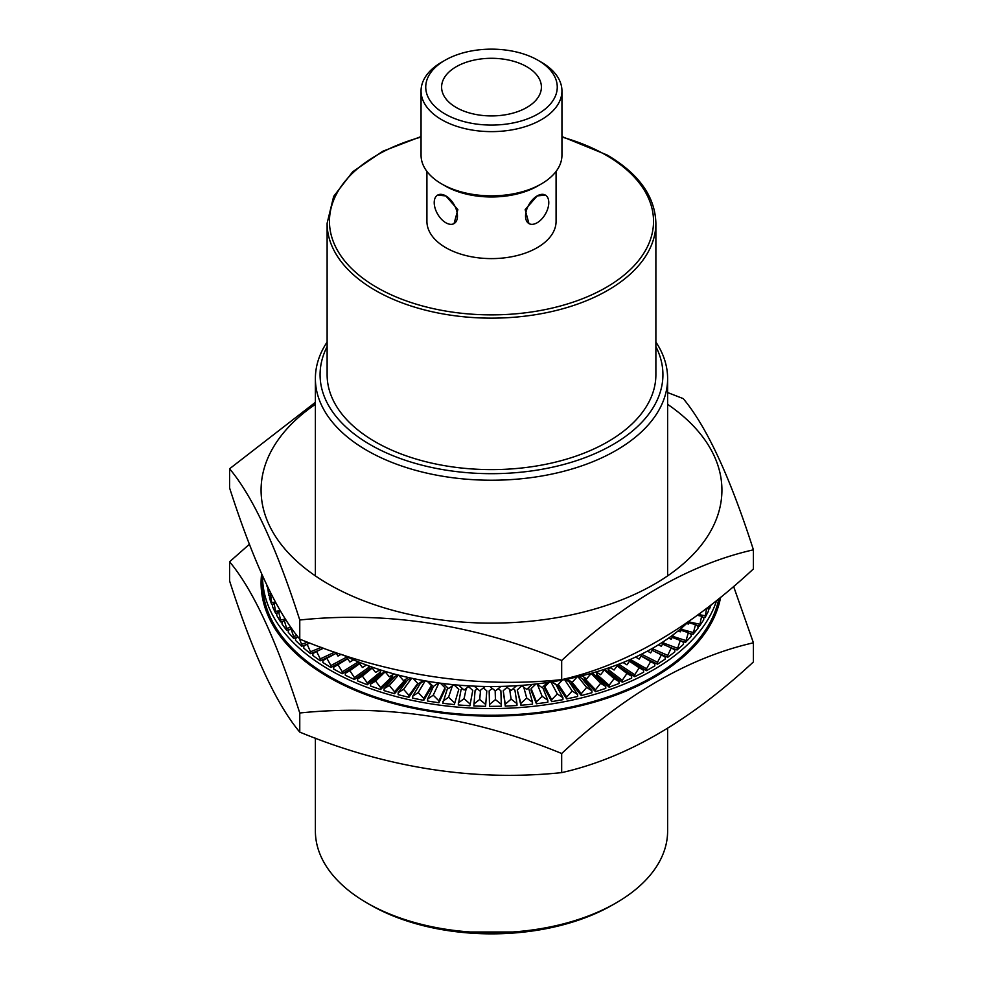 <?xml version="1.0" encoding="UTF-8"?>
<svg xmlns="http://www.w3.org/2000/svg" width="983" height="983" viewBox="0 0 983 983"><rect width="100%" height="100%" fill="white"/><g stroke="black" fill="none" stroke-linecap="round" stroke-linejoin="round"><path stroke-width="1.47" d="M541.314 183.932L537.996 185.848A65.75 37.956 180 0 1 445.004 185.861L441.686 183.932A70.444 40.672 0 0 0 541.314 183.932A70.444 40.672 0 0 0 561.944 155.179L561.944 90.94A70.444 40.672 180 0 1 518.459 128.527A70.444 40.672 180 0 1 441.686 119.705A70.444 40.672 180 0 1 421.056 90.94A70.444 40.672 180 0 1 441.686 62.187L445.004 60.27A65.75 37.956 0 0 0 445.004 113.954A65.75 37.956 0 0 0 537.996 113.954A65.75 37.956 0 0 0 537.996 60.27L541.314 62.187A70.444 40.672 180 0 1 561.944 90.94M616.034 902.947L612.716 904.864A171.423 98.976 180 0 1 370.284 904.864L366.966 902.947A176.117 101.679 0 0 0 616.034 902.947A176.117 101.679 0 0 0 667.617 831.04L667.617 728.378M434.216 202.633A16.441 9.486 -120 0 0 445.84 222.76A16.441 9.486 -120 0 0 454.06 223.583A16.441 9.486 -120 0 0 456.579 210.411A16.441 9.486 -120 0 0 445.84 195.924L437.619 195.101A16.441 9.486 -120 0 0 434.216 202.633M526.79 66.733A49.9 28.814 0 0 0 472.405 60.491A49.9 28.814 0 0 0 441.6 87.106A49.9 28.814 0 0 0 456.21 107.479A49.9 28.814 0 0 0 510.595 113.733A49.9 28.814 0 0 0 541.4 87.106A49.9 28.814 0 0 0 526.79 66.733M545.381 195.101L537.16 195.924L525.155 209.649L528.94 223.583A16.441 9.486 120 0 0 537.16 222.76A16.441 9.486 120 0 0 547.9 208.273A16.441 9.486 120 0 0 545.381 195.101A16.441 9.486 120 0 0 537.16 195.924A16.441 9.486 120 0 0 526.421 210.411A16.441 9.486 120 0 0 528.94 223.583M454.06 223.583L457.857 209.662L445.84 195.924A16.441 9.486 -120 0 0 437.619 195.101M426.917 171.435L426.917 221.322A64.583 37.28 0 0 0 445.84 247.691A64.583 37.28 0 0 0 516.21 255.777A64.583 37.28 0 0 0 556.083 221.322L556.083 171.435M327.118 346.63A171.423 98.976 0 0 0 370.284 444.697A171.423 98.976 0 0 0 579.122 459.774A171.423 98.976 0 0 0 655.882 346.63M655.882 342.047A176.117 101.679 180 0 1 667.617 378.553A176.117 101.679 180 0 1 558.897 472.491A176.117 101.679 180 0 1 366.966 450.447A176.117 101.679 180 0 1 315.383 378.553A176.117 101.679 180 0 1 327.118 342.047M375.273 441.822A164.382 94.909 0 0 0 554.4 462.391A164.382 94.909 0 0 0 655.882 374.72L655.882 223.239A164.382 94.909 180 0 1 554.4 310.923A164.382 94.909 180 0 1 375.273 290.354A164.382 94.909 180 0 1 327.118 223.239L327.118 374.72A164.382 94.909 0 0 0 375.273 441.822M370.284 904.864L366.966 902.947A176.117 101.679 0 0 1 315.383 831.04L315.383 738.159M445.004 185.861A65.75 37.956 180 0 1 445.004 185.848L441.686 183.932A70.444 40.672 0 0 1 421.056 155.179L421.056 90.94M541.314 62.187L537.996 60.27A65.75 37.956 0 0 0 445.004 60.27M688.714 621.477A228.953 132.189 180 0 1 342.993 654.936M667.617 404.32A230.427 133.037 180 0 1 647.392 588.067A230.427 133.037 180 0 1 328.568 584.172A230.427 133.037 180 0 1 315.383 404.32M753.42 549.816L753.42 568.936C689.316 628.444 625.397 665.331 561.674 679.634C474.592 688.653 387.29 675.149 299.766 639.122L299.766 620.003C386.86 610.971 474.162 624.475 561.674 660.515C625.397 601.227 689.316 564.328 753.42 549.816C730.074 477.038 706.691 426.634 683.234 398.606L667.617 392.549M315.383 402.33L229.58 468.78C252.926 496.562 276.309 546.966 299.766 620.003M299.766 639.122C276.432 611.328 253.036 560.924 229.58 487.9L229.58 468.78M561.674 679.634L561.674 660.515M647.478 651.09L650.66 652.933L653.732 647.613M658.61 644.688L661.375 646.298L664.029 641.235M668.932 637.869L671.254 639.245L673.466 634.551M678.405 630.681L680.273 631.823L682.018 627.645M686.982 623.148L688.358 624.045L689.501 620.924M335.854 652.528L337.992 656.079L341.076 654.297M346.2 656.484L349.85 662.026L353.597 659.851M358.402 661.891L362.395 667.494L366.487 665.073M371.255 666.818L375.58 672.433L379.966 669.767M384.722 671.254L389.317 676.832L393.974 673.933M398.705 675.174L403.558 680.666L408.449 677.52M413.167 678.54L418.217 683.91L423.317 680.519M428.01 681.33L433.245 686.564L438.504 682.927M443.186 683.541L448.555 688.604L453.937 684.721M458.606 685.151L464.074 690.017L469.542 685.913M474.211 686.134L479.716 690.816L485.233 686.466M489.903 686.515L495.432 690.975L500.949 686.404M505.618 686.269L511.123 690.496L516.603 685.716M521.273 685.397L526.716 689.39L532.122 684.414M536.804 683.91L542.137 687.658L547.433 682.509M552.114 681.797L557.312 685.311L562.46 680.015M567.154 679.093L572.167 682.362L577.119 676.931M581.838 675.788L586.618 678.811L591.348 673.281M596.091 671.917L600.625 674.694L605.086 669.104M609.853 667.494L614.092 670.025L618.246 664.41M623.038 662.53L626.957 664.827L630.791 659.237M635.608 657.049L639.171 659.114L642.636 653.621M661.375 646.298L658.413 644.811M671.254 639.245L668.612 638.102M680.273 631.823L678.037 630.975M688.358 624.045L686.625 623.492M262.547 575.977A228.953 132.189 0 0 0 262.547 576.382A228.953 132.189 0 0 0 329.6 669.853A228.953 132.189 0 0 0 559.352 702.624A228.953 132.189 0 0 0 716.607 600.515M262.547 576.382L262.547 583.091A228.953 132.189 0 0 0 329.6 676.562A228.953 132.189 0 0 0 566.441 707.993A228.953 132.189 0 0 0 718.856 598.708M299.766 732.114C276.432 704.32 253.036 653.916 229.58 580.892L229.58 561.772C252.926 589.554 276.309 639.958 299.766 712.994L299.766 732.114C387.29 768.141 474.592 781.645 561.674 772.626C625.397 758.323 689.316 721.436 753.42 661.928L753.42 642.808L733.601 586.446M261.625 573.925A230.427 133.037 0 0 0 328.568 677.164A230.427 133.037 0 0 0 568.174 708.546A230.427 133.037 0 0 0 720.613 597.295M249.399 544.275L229.58 561.772M266.934 585.413L267.474 586.556M275.473 602.161L271.677 602.591L270.558 594.469L269.428 597.848L271.677 604.508L273.041 604.348M285.389 619.02L280.597 619.978L278.68 611.979L276.776 613.564L276.776 615.481L280.597 621.895L282.981 621.416M296.927 635.51L293.622 636.48L290.956 628.665L288.289 630.435L288.289 632.352L293.622 638.397L297.53 637.242M321.355 647.379L310.493 651.778L307.126 644.209L303.759 646.224L303.759 648.141L310.493 653.695L320.016 649.837M346.606 657.111L330.89 665.565L326.884 658.291L322.879 660.613L322.879 662.53L330.89 667.482L347.54 658.524M354.408 679.499L369.19 668.968L369.19 667.052L354.408 677.582L354.408 679.499L345.291 675.235L345.291 673.318L359.385 663.267M380.605 689.513L392.696 677.889L392.696 675.972L380.605 687.596L380.605 689.513L370.542 686.023L370.542 684.107L384.685 671.254M417.763 683.431L408.953 695.411L403.558 689.292L398.152 692.757L398.152 694.674L408.953 697.328L418.131 683.824M438.909 702.784L444.992 689.685L444.992 687.768L438.909 700.867L438.909 702.784L427.568 701.026L427.568 699.11L433.466 686.404M469.899 705.769L472.762 690.398L469.899 705.769L458.238 704.946L461.101 689.575L462.44 688.567M489.559 706.372L501.293 706.249L501.293 704.332L495.432 699.601L489.559 704.455L489.559 706.372L489.153 690.902L492.2 688.37M520.916 705.266L532.503 704.197L532.503 702.28L526.716 698.016L520.916 703.349L520.916 705.266L517.242 689.955L521.789 685.778M551.696 701.641L562.927 699.663L562.927 697.746L557.312 693.937L551.696 699.724L551.696 701.641L544.828 688.678L544.828 686.761L549.202 682.251M581.297 695.583L591.938 692.72L591.938 690.803L586.618 687.449L581.297 693.666L581.297 695.583L571.381 683.296L571.381 681.846M609.165 687.215L619.007 683.517L619.007 681.6L614.092 678.651L609.165 685.298L609.165 687.215L596.374 675.837L597.308 672.667M634.735 676.673L643.595 672.237L643.595 670.308L639.171 667.74L634.735 674.756L634.735 676.673L619.327 666.449L619.781 663.82M657.516 664.189L665.221 659.077L665.221 657.16L661.375 654.924L657.516 662.272L657.516 664.189L641.149 655.98M677.066 649.996L683.468 644.32L683.468 642.39L680.273 640.449L677.066 649.996L670.32 647.465M693.015 634.367L697.979 628.223L697.979 626.306L695.497 624.586L693.015 634.367L689.562 633.445M702.931 617.25L705.032 617.619L708.46 611.131L708.46 609.214L707.096 607.986M707.895 608.698L709.493 608.919L711.114 604.864M699.527 626.11L703.73 619.781L703.73 617.865L701.629 616.243L699.527 626.11L696.824 625.52M685.52 642.341L691.209 636.419L691.209 634.502L688.358 632.671L685.52 642.341L681.035 640.916M667.727 657.295L674.793 651.876L674.793 649.96L671.254 647.871L667.727 655.378L667.727 657.295L655.452 651.95M646.507 670.664L654.813 665.872L654.813 663.955L650.66 661.559L646.507 668.747L646.507 670.664L629.906 660.539M622.264 682.202L631.651 678.123L631.651 676.206L626.957 673.453L622.264 680.285L622.264 682.202L608.133 671.377L609.374 667.654M595.489 691.676L605.761 688.395L605.761 686.478L600.625 683.32L595.489 689.759L595.489 691.676L584.099 679.818L584.467 677.447M566.687 698.913L577.648 696.48L577.648 694.563L572.167 690.988L566.687 696.996L566.687 698.913L558.27 686.257L558.467 684.119M536.411 703.767L547.85 702.243L547.85 700.314L542.137 696.283L536.411 701.85L536.411 703.767L531.127 690.558L531.127 688.641L535.895 684.008M505.274 706.126L516.96 705.536L516.96 703.619L511.123 699.122L505.274 704.209L505.274 706.126L503.222 690.705L507.056 687.375M485.577 706.335L486.806 690.877L485.577 706.335L473.855 705.978L475.084 690.521L477.308 688.764M454.318 704.59L458.791 689.366L454.318 704.59L442.792 703.3L447.683 687.781M423.771 700.351L431.414 687.535L431.414 685.618L423.771 698.434L423.771 700.351L412.676 698.151L412.676 696.234L420.319 683.406L424.373 680.715M394.552 693.703L405.205 681.624L405.205 679.708L394.552 691.786L394.552 693.703L384.083 690.631L384.083 688.714L394.748 676.636L397.562 674.879M367.212 684.77L380.679 673.662L380.679 671.745L367.212 682.853L367.212 684.77L357.591 680.887L357.591 678.97L371.746 667.457M342.293 673.736L358.304 663.82L358.304 661.903L342.293 671.819L342.293 673.736L333.704 669.104L333.704 667.187L347.589 658.598M334.699 652.134L320.274 658.88L316.575 651.446L312.889 653.609L312.889 655.526L320.274 660.797L335.24 653.793M298.033 636.935L295.539 638.483L295.539 640.4L301.597 646.212L306.77 644.418M290.919 627.301L286.606 628.358L284.308 620.445L282.023 622.116L282.023 624.033L286.606 630.275L289.653 629.525M280.266 610.652L275.609 611.365L274.085 603.304L272.574 604.828L272.574 606.744L275.609 613.294L277.452 612.999M267.523 586.654L268.814 595.587L269.747 595.514M299.766 712.994C386.86 703.963 474.162 717.467 561.674 753.506C625.397 694.219 689.316 657.32 753.42 642.808M561.674 753.506L561.674 772.626M709.652 606.007L709.493 608.919M709.493 607.003L708.534 606.867M706.593 608.366L705.032 617.619M705.032 615.702L698.397 614.522M699.527 624.193L689.144 621.895M693.015 632.45L681.317 629.304M685.52 640.425L672.642 636.308M677.066 648.08L663.169 642.87M667.727 655.378L652.958 648.952M657.516 662.272L642.071 654.518M646.507 668.747L630.57 659.556M629.575 661.006L643.595 670.308M634.735 674.756L619.327 664.533M617.533 665.393L631.651 676.206M622.264 680.285L608.133 669.46M604.84 669.411L619.007 681.6M609.165 685.298L596.374 673.92M591.926 673.122L594.371 674.621L605.761 686.478M595.489 689.759L584.099 677.901M578.852 676.513L582.022 678.516L591.938 690.803M581.297 693.666L572.167 682.362M565.434 679.437L569.231 681.907L577.648 694.563M566.687 696.996L558.27 684.34M551.746 681.858L556.059 684.782L562.927 697.746M551.696 699.724L544.828 686.761M542.604 687.203L547.85 700.314M536.411 701.85L531.127 688.641M527.957 688.247L528.829 688.886L532.503 702.28M520.916 703.349L517.242 689.955M513.138 688.739L514.92 690.115L516.96 703.619M505.274 704.209L503.222 690.705M498.246 688.641L500.888 690.779L501.293 704.332M489.559 704.455L489.153 690.902M483.366 687.953L486.806 690.877M485.577 704.418L479.716 699.441L473.855 704.061M468.559 686.65L472.762 690.398M469.899 703.853L464.074 698.655L458.238 703.029M453.913 684.746L458.791 689.366M454.318 702.673L448.555 697.23L442.792 701.383M440.409 683.185L444.992 687.768M438.909 700.867L433.245 695.19L427.568 699.11M427.261 681.207L431.414 685.618M423.771 698.434L418.217 692.536L412.676 696.234M408.953 695.411L408.953 697.328M398.152 692.757L407.331 680.273L410.82 678.037M394.552 691.786L389.317 685.458L384.083 688.714M392.045 675.124L392.696 675.972M380.605 687.596L375.58 681.059L370.542 684.107M379.475 670.062L380.679 671.745M367.212 682.853L362.395 676.12L357.591 678.97M368.342 665.761L369.19 667.052M354.408 677.582L349.85 670.664L345.291 673.318M342.293 671.819L337.992 664.705L333.704 667.187M330.89 665.565L330.89 667.482M320.274 658.88L320.274 660.797M310.493 651.778L310.493 653.695M307.618 642.206L301.597 644.295L301.597 646.212M301.597 644.295L299.36 638.606M293.622 636.48L293.622 638.397M286.606 628.358L286.606 630.275M280.597 619.978L280.597 621.895M275.609 611.365L275.609 613.294M271.677 602.591L271.677 604.508M270.927 593.511L268.814 593.658L268.814 595.587M268.814 593.658L268.347 588.338M267.032 585.635L267.032 586.568M701.629 616.243L697.352 615.297M695.497 624.586L688.825 622.792M688.358 632.671L680.912 630.287M680.273 640.449L672.126 637.389M671.254 647.871L662.53 644.074M661.375 654.924L652.171 650.304M650.66 661.559L641.1 656.042M639.171 667.74L629.403 661.264M626.957 673.453L617.127 665.921M614.092 678.651L604.361 670.013M600.625 683.32L591.176 673.49M586.618 687.449L577.967 676.722M572.167 690.988L564.586 679.597M557.312 693.937L550.971 681.981M542.137 696.283L537.332 684.279M526.716 698.016L523.742 687.215M511.123 699.122L509.636 689.353M495.432 699.601L495.162 690.754M479.716 699.441L480.564 690.152M464.074 698.655L466.249 688.383M448.555 697.23L452.389 685.839M433.245 695.19L438.909 682.988M418.217 692.536L425.197 680.85M403.558 689.292L411.693 678.221M389.317 685.458L398.447 675.112M375.58 681.059L385.189 671.831M362.395 676.12L372.201 668.035M349.85 670.664L359.667 663.66M337.992 664.705L347.675 658.721M326.884 658.291L336.272 653.24M316.575 651.446L323.554 648.19M307.126 644.209L309.903 643.079M290.956 628.665L291.718 628.444M284.308 620.445L286.041 620.027M278.68 611.979L280.806 611.561M274.085 603.304L275.94 603.021M270.558 594.469L271.369 594.371M421.056 137.079A162.035 93.545 0 0 0 376.931 287.478A162.035 93.545 0 0 0 606.069 287.478A162.035 93.545 0 0 0 606.069 155.179A162.035 93.545 0 0 0 561.944 137.079M524.566 931.995L458.434 931.995M655.882 223.239C655.12 196.551 638.913 173.819 607.248 155.056L561.944 136.563M667.617 378.553L667.617 575.878M315.383 378.553L315.383 575.878M421.056 136.563L382.62 151.321L352.713 171.755L333.679 196.354L327.118 223.239"/></g></svg>
